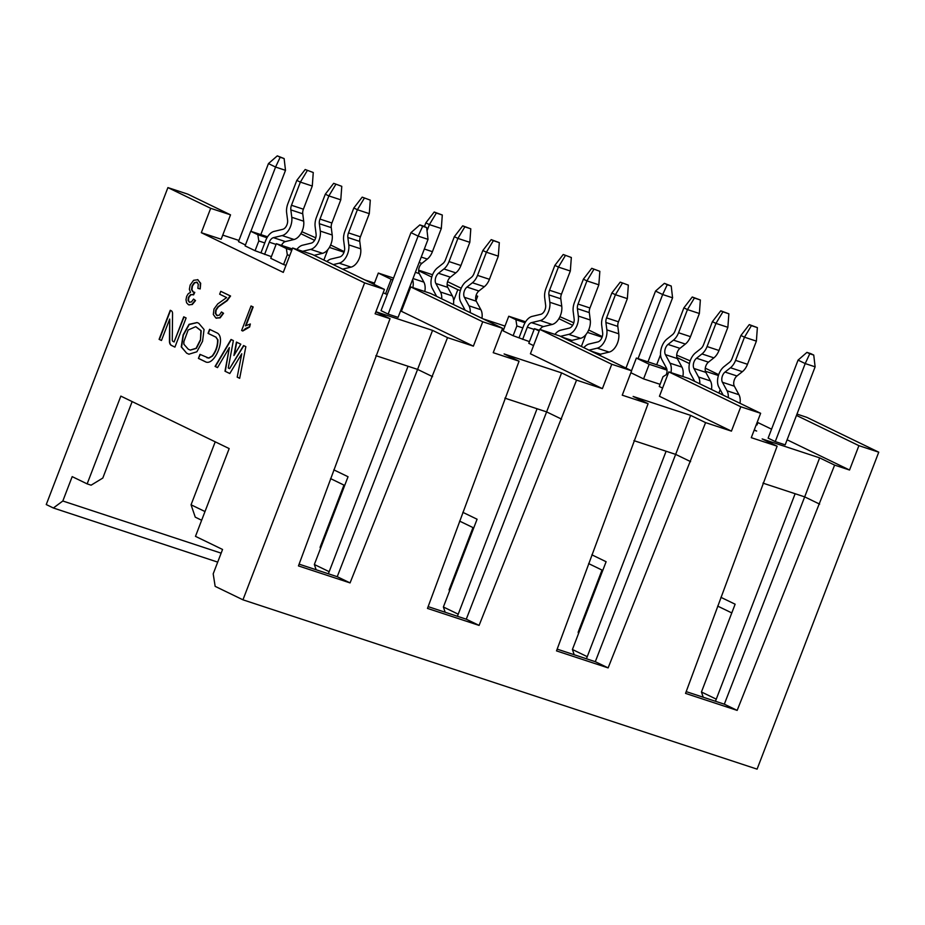 <?xml version="1.0" encoding="UTF-8"?>
<svg xmlns="http://www.w3.org/2000/svg" width="925" height="925" viewBox="0 0 925 925"><rect width="100%" height="100%" fill="white"/><g stroke="black" fill="none" stroke-linecap="round" stroke-linejoin="round"><path stroke-width="1.39" d="M473.369 346.147L401.392 311.286L410.746 286.9L430.599 293.445L502.576 328.306L482.734 321.773L473.369 346.147L447.538 337.637L350.066 582.912L298.451 565.915L390.026 318.697L375.862 311.841M502.576 328.306L493.222 352.691L519.064 361.189L504.09 353.951L561.591 372.879L576.564 380.129L602.395 388.639L530.418 353.778L539.772 329.392L559.625 335.937L631.613 370.798L611.76 364.265L602.395 388.639M631.613 370.798L622.247 395.183L648.09 403.682L633.128 396.443L690.628 415.371L705.59 422.621L731.432 431.131L659.444 396.27L668.81 371.885L688.651 378.429L760.639 413.29L740.786 406.757L731.432 431.131M760.639 413.29L751.285 437.675L777.116 446.174L762.154 438.936L819.654 457.863L834.616 465.113L849.543 470.027L787.117 439.791M771.554 429.177L757.91 422.575L756.985 424.968L756.245 424.725M626.04 367.919L624.895 367.549M504.992 326.074L483.035 318.836M374.463 283.085L364.924 279.94M238.951 240.442L222.752 235.112M242.951 599.816L215.155 586.357L213.201 573.847L222.555 549.462L195.476 536.35L229.169 448.579L120.84 396.108L87.147 483.879L72.185 476.629L62.819 501.003L53.372 507.998L46.25 504.553L167.911 187.602L187.763 194.134L230.522 214.843L221.167 239.228L201.315 232.695L283.281 272.389L292.635 248.004L312.488 254.548L384.465 289.409L364.623 282.877L242.951 599.816L757.089 769.138L878.75 452.186L858.897 445.653L849.543 470.027M384.465 289.409L375.111 313.783L390.026 318.697M375.897 311.725L432.565 330.387L447.538 337.637M410.978 232.637L419.846 224.902L423.812 226.209L426.668 227.596L428.032 239.355L398.085 317.379L388.165 314.107L381.031 310.661L410.978 232.637L418.112 236.095L388.165 314.107M245.437 244.986L238.5 241.622L268.447 163.598L275.569 167.055L250.895 231.331M798.067 360.114L806.935 352.379L810.901 353.685L813.746 355.073L815.122 366.832L785.175 444.856L775.254 441.583L768.12 438.138L798.067 360.114L805.201 363.571L775.254 441.583M754.268 429.882L756.662 431.05L754.141 430.217M529.447 341.637L513.121 335.706L503.142 330.873L508.762 316.246L525.608 321.796M533.552 345.603L528.799 343.302L534.419 328.676L539.171 330.977M660.092 384.326L643.58 378.892L630.862 372.729M668.197 373.469L663.005 376.729L659.259 386.488L662.589 388.095M271.383 256.653L255.069 250.721L245.09 245.888L250.71 231.262L267.545 236.812M283.57 264.527L270.748 258.318L276.367 243.691L286.345 248.524L287.317 254.78L283.57 264.527L285.987 265.325M387.251 294.474L383.181 292.774M403.716 302.718L404.526 303.111M834.616 465.113L737.156 710.388L685.541 693.392L777.116 446.174M705.59 422.621L608.118 667.896L556.515 650.899L648.09 403.682M576.564 380.129L479.092 625.404L427.477 608.407L519.064 361.189M432.553 376.648L417.591 369.399L337.232 576.703L350.066 582.912M432.565 330.387L417.591 369.399L375.851 355.651M299.099 564.146L337.232 576.703M132.148 401.589L102.802 478.052L91.112 485.186L87.147 483.879M62.819 501.003L221.144 553.15M578.553 633.486L578.148 632.272L602.013 570.077M449.527 590.994L449.122 589.78L472.987 527.585M320.501 548.502L320.085 547.288L343.961 485.093M201.65 520.255L195.256 517.156L191.059 504.796L215.224 441.826M301.874 231.713L315.726 237.806M418.643 270.169L432.553 274.748M559.937 316.697L573.778 322.79M656.681 364.739L660.543 354.68M676.707 355.154L690.189 360.854M167.911 187.602L210.68 208.31L230.522 214.843M210.68 208.31L201.315 232.695M364.623 282.877L292.635 248.004M251.033 305.978L252.779 306.834L245.46 325.901L250.34 323.993L249.23 326.883L245.564 328.502L242.755 331.011L241.633 330.468L251.033 305.978L253.173 306.961L246.05 325.519M250.34 323.993L249.634 327.022L242.755 331.011M220.751 291.317L230.175 295.884L226.775 300.544L217.953 306.765L215.745 309.979L215.34 313.332L216.808 315.506L219.329 315.182L221.48 311.968L223.156 313.147L219.757 317.726L215.814 317.957L213.317 314.442L213.976 309.042L217.733 303.92L226.637 297.584L219.653 294.196L220.751 291.317L230.568 296.012L227.18 300.683L218.346 306.892L216.138 310.106L215.745 313.459L217.329 315.691M221.48 311.968L223.549 313.286L220.15 317.853L216.219 318.096M215.814 317.957L216.6 318.258M197.58 279.604L200.69 283.293L200.193 288.935L197.892 288.357L198.285 284.183L196.667 282.102M197.337 282.345L194.701 282.796L192.446 286.01L191.938 289.779L193.475 292.127M196.944 282.218L194.296 282.668L192.053 285.883L191.533 289.652L193.024 291.976L194.782 292.369L193.579 294.902L192.585 294.462M193.313 294.728L190.92 294.763L188.839 297.399L188.457 300.428L189.567 302.313M192.909 294.601L190.515 294.624L188.446 297.272L188.052 300.301L189.313 302.209L191.44 301.932L193.579 299.064L195.522 300.579L192.273 304.522L188.804 304.811M193.579 299.064L195.117 300.44L191.88 304.394L189.058 304.926M186.688 353.211L181.254 346.921L183.092 334.942L189.024 324.34L197.048 322.547L198.748 323.276L204.055 329.508L202.552 341.29L196.863 351.789L188.92 354.194L186.688 353.211L181.566 347.072L183.347 335.162L189.197 324.548L197.187 322.594M237.205 377.134L241.76 353.778L229.782 373.538L224.983 371.214L229.365 347.58L217.525 367.595L215.074 366.416L231.019 339.463L233.354 340.597L228.267 368.011L229.573 368.647L243.576 345.545L245.853 346.644L239.667 378.325L237.205 377.134L241.76 353.778M198.424 358.391L199.973 354.356L208.588 358.033L212.137 356.033C215.883 351.13 217.71 345.696 217.595 339.718L215.86 337.139L208.032 333.358L209.582 329.323L217.525 333.173C226.082 338.666 214.195 366.774 205.315 361.733L198.424 358.391L200.262 354.495M174.917 347.118L171.356 345.395A6.498 3.908 108.2 0 1 169.448 341.14L169.691 319.056L161.459 340.493L159.1 339.348L170.258 310.28L171.287 310.777A4.336 2.602 108.2 0 1 172.559 313.621L172.27 339.938A2.162 1.307 -71.8 0 0 172.906 341.36L174.108 341.949L183.751 316.824L186.11 317.969L174.917 347.118L171.657 345.488A6.498 3.908 108.2 0 1 169.749 341.233L169.691 319.056M233.933 355.524L236.43 342.077L240.801 344.192L233.933 355.524M53.372 507.998L217.699 562.111M705.289 368.173L718.69 374.66M720.193 389.633L718.887 393.067M796.98 414.099L806.773 417.325L878.75 452.186M408.041 366.254L328.375 573.778M504.877 398.143L546.617 411.891L561.591 372.879M479.092 625.404L466.269 619.195L546.617 411.891L561.591 419.141M466.269 619.195L428.136 606.638M537.067 408.746L457.413 616.27M666.104 451.238L586.438 658.762M557.162 649.13L595.295 661.687L675.655 454.383L690.617 461.633M595.295 661.687L608.118 667.896M690.628 415.371L675.655 454.383L633.903 440.635M762.94 483.127L804.681 496.875L819.654 457.863M737.156 710.388L724.321 704.179L804.681 496.875L819.643 504.125M724.321 704.179L686.188 691.622M795.13 493.73L715.464 701.254M703.22 697.23L701.439 691.981L735.132 604.21L720.887 597.319M731.791 612.928L717.661 606.083M701.439 691.981L716.274 699.161M578.148 632.272L578.888 632.631M591.861 554.827L606.106 561.718L572.413 649.489L587.236 656.669M449.122 589.78L449.862 590.138M574.194 654.738L572.413 649.489M602.765 570.436L588.635 563.591M643.58 378.892L649.2 364.265L636.365 358.044L631.497 370.74M636.365 358.044L660.184 365.895L666.844 369.11M649.2 364.265L667.006 370.127M445.168 612.246L443.387 606.997L477.08 519.226L462.835 512.334M443.387 606.997L458.21 614.177M320.085 547.288L320.825 547.646M459.598 521.099L473.727 527.944M333.798 469.842L348.043 476.733L314.35 564.504L329.184 571.685M191.059 504.796L205.003 511.548M316.13 569.754L314.35 564.504M344.701 485.452L330.572 478.607M410.145 288.484L409.104 288.669M385.517 293.907L391.136 279.281L378.313 273.06L373.989 284.333M378.313 273.06L393.541 278.078M391.136 279.281L392.859 279.847M519.075 337.671L522.822 327.913L516.867 325.958L515.896 319.703L508.762 316.246M516.867 325.958L513.121 335.706M525.053 322.721L515.896 319.703M539.425 330.317L534.419 328.676M796.471 415.417L858.897 445.653M718.413 375.515L705.393 371.237M689.437 363.571L676.915 357.501M188.411 304.683L186.596 302.776L185.994 299.723L186.665 296.324L188.272 293.688L190.527 292.346L189.359 289.305L190.168 285.05L193.614 280.287L197.904 279.743L200.297 283.166L200.193 288.935M199.8 288.808L197.892 288.357M193.417 292.103L194.389 292.231L193.186 294.774M189.07 354.24L186.977 353.304M195.869 326.722L201.211 330.78L200.436 340.377L196.401 348.367L190.377 350.113M200.135 340.284L196.1 348.274L190.226 350.066L188.226 349.176L183.878 344.239L183.878 341.626L188.145 330.017L195.718 326.675L200.91 330.688L200.436 340.377M239.667 378.279L237.505 377.227M229.805 373.503L224.983 371.214M225.284 371.307L229.365 347.58M217.548 367.56L215.074 366.416M215.375 366.508L231.296 339.602M243.853 345.684L229.573 368.647M205.558 361.802L198.725 358.484M215.86 337.139L217.895 339.822C217.999 345.788 216.184 351.234 212.438 356.125L208.888 358.125L206.865 357.697M216.149 337.243L208.032 333.358M208.333 333.451L209.871 329.462M161.47 340.458L159.1 339.348M159.401 339.452L170.535 310.418M184.04 316.963L174.108 341.949M234.383 354.772L236.719 342.215M588.67 329.994L602.291 336.596M600.799 354.102L600.221 355.593M602.082 337.209L587.456 332.399M585.93 334.584L581.363 346.459M572.656 325.322L558.908 318.663M447.573 281.662L461.182 288.253M476.074 295.468L477.67 296.231L476.005 300.579M477.67 296.231L476.017 295.688M460.361 290.531L457.817 289.698L453.632 300.613M457.817 289.698L447.133 284.53M431.744 277.072L418.632 270.724M330.618 245.009L344.227 251.612M344.031 252.224L329.404 247.414M327.866 249.6L323.854 260.052M314.592 240.338L300.845 233.678M261.023 252.687L264.77 242.928L258.815 240.974L257.832 234.719L250.71 231.262M258.815 240.974L255.069 250.721M281.963 244.512L282.125 245.588M266.99 237.737L257.832 234.719M291.757 250.305L286.345 248.524M289.733 255.577L287.317 254.78M292.277 248.929L276.367 243.691M482.734 321.773L410.746 286.9M611.76 364.265L539.772 329.392M740.786 406.757L668.81 371.885M757.205 422.228L757.922 422.528L757.182 422.286M625.982 368.069L655.536 291.074L662.658 294.532L638.065 358.611M647.986 361.872L672.579 297.804L662.658 294.532L667.237 284.727L671.215 286.033L672.579 297.804M815.122 366.832L805.201 363.571L809.78 353.766L813.746 355.073M260.827 234.592L285.501 170.327L275.569 167.055L280.159 157.25L284.125 158.557L285.501 170.327M428.032 239.355L418.112 236.095L422.69 226.29L426.668 227.596M655.536 291.074L664.393 283.339L671.215 286.033M667.237 284.727L664.393 283.339M809.78 353.766L806.935 352.379M268.447 163.598L277.303 155.863L284.125 158.557M280.159 157.25L277.303 155.863M422.69 226.29L419.846 224.902M427.038 230.764L429.397 224.602L425.835 222.879L424.436 226.509M412.885 287.606A13.089 7.874 -71.8 0 0 412.585 279.604M441.306 228.521L429.397 224.602L436.346 213.051L434.207 212.01L442.3 215.005L441.306 228.521L432.414 251.681A13.089 7.874 108.2 0 1 427.315 259.069L421.881 263.371A6.544 3.943 -71.8 0 0 419.268 273.592L423.881 282.125A13.089 7.874 108.2 0 1 424.795 291.537M441.722 298.833A13.089 7.874 -71.8 0 0 440.485 292.011L435.86 283.478A6.544 3.943 108.2 0 1 438.485 273.257L443.908 268.955A13.089 7.874 -71.8 0 0 449.018 261.567L457.91 238.407L454.337 236.684L445.457 259.844A6.544 3.943 108.2 0 1 442.902 263.544L437.467 267.845A13.089 7.874 -71.8 0 0 432.241 288.265L436.612 296.358M469.819 242.327L457.91 238.407L464.847 226.856L462.708 225.816L470.802 228.822L469.819 242.327L460.928 265.498A13.089 7.874 108.2 0 1 455.817 272.875L450.394 277.176A6.544 3.943 -71.8 0 0 447.769 287.397L452.394 295.931A13.089 7.874 108.2 0 1 453.447 304.51M470.235 312.638A13.089 7.874 -71.8 0 0 468.987 305.817L464.373 297.283A6.544 3.943 108.2 0 1 466.986 287.062L472.421 282.761A13.089 7.874 -71.8 0 0 477.52 275.384L486.411 252.213L482.85 250.49L473.958 273.65A6.544 3.943 108.2 0 1 471.403 277.35L465.98 281.651A13.089 7.874 -71.8 0 0 460.743 302.07L465.125 310.164M498.321 256.144L486.411 252.213L493.36 240.662L491.221 239.633L499.315 242.627L498.321 256.144L489.429 279.304A13.089 7.874 108.2 0 1 484.33 286.692L478.896 290.993A6.544 3.943 -71.8 0 0 476.283 301.203L480.896 309.736A13.089 7.874 108.2 0 1 481.96 318.316M333.266 264.608L339.163 263.186A13.089 7.874 -71.8 0 0 348.794 244.894L347.858 237.505A6.544 3.943 108.2 0 1 348.494 232.892L357.385 209.721L369.295 213.652L360.403 236.812A6.544 3.943 -71.8 0 0 359.767 241.425L360.704 248.813A13.089 7.874 108.2 0 1 351.072 267.117L342.62 269.14M362.195 197.141L370.289 200.135L362.195 197.141L353.824 207.998L344.933 231.157A13.089 7.874 -71.8 0 0 343.649 240.407L344.597 247.784A6.544 3.943 108.2 0 1 339.776 256.942L331.081 259.023A13.089 7.874 -71.8 0 0 326.895 261.521M353.824 207.998L357.385 209.721L364.334 198.17M302.648 251.299L310.661 249.38A13.089 7.874 -71.8 0 0 320.293 231.088L319.345 223.7A6.544 3.943 108.2 0 1 319.981 219.075L328.872 195.915L340.782 199.835L331.902 223.006A6.544 3.943 -71.8 0 0 331.254 227.619L332.202 235.008A13.089 7.874 108.2 0 1 322.571 253.311L314.118 255.335M333.682 183.323L341.776 186.33L333.682 183.323L325.311 194.192L316.419 217.352A13.089 7.874 -71.8 0 0 315.147 226.59L316.084 233.979A6.544 3.943 108.2 0 1 311.274 243.125L302.579 245.218A13.089 7.874 -71.8 0 0 296.89 249.403M325.311 194.192L328.872 195.915L335.821 184.364M264.585 254.41L269.279 242.188A6.544 3.943 108.2 0 1 273.453 237.656L282.148 235.574A13.089 7.874 -71.8 0 0 291.78 217.282L290.843 209.894A6.544 3.943 108.2 0 1 291.479 205.269L300.371 182.109L312.28 186.029L303.388 209.2A6.544 3.943 -71.8 0 0 302.752 213.814L303.689 221.202A13.089 7.874 108.2 0 1 294.058 239.494L285.363 241.587A6.544 3.943 -71.8 0 0 281.501 245.379M305.181 169.518L313.263 172.512L305.181 169.518L296.809 180.387L287.918 203.546A13.089 7.874 -71.8 0 0 286.634 212.785L287.582 220.173A6.544 3.943 108.2 0 1 282.761 229.319L274.066 231.412A13.089 7.874 -71.8 0 0 265.718 240.465L264.77 242.928M296.809 180.387L300.371 182.109L307.308 170.558M728.287 397.623A13.089 7.874 -71.8 0 0 727.05 390.801L722.425 382.268A6.544 3.943 108.2 0 1 725.05 372.047L730.472 367.745A13.089 7.874 -71.8 0 0 735.583 360.368L744.475 337.197L740.913 335.474L732.022 358.634A6.544 3.943 108.2 0 1 729.467 362.334L724.032 366.635A13.089 7.874 -71.8 0 0 718.806 387.055L723.177 395.148M756.384 341.128L744.475 337.197L751.412 325.646L749.273 324.617L757.367 327.612L756.384 341.128L747.493 364.288A13.089 7.874 108.2 0 1 742.382 371.677L736.959 375.978A6.544 3.943 -71.8 0 0 734.346 386.188L738.959 394.721A13.089 7.874 108.2 0 1 740.012 403.3M699.786 383.817A13.089 7.874 -71.8 0 0 698.537 376.995L693.923 368.462A6.544 3.943 108.2 0 1 696.537 358.241L701.971 353.94A13.089 7.874 -71.8 0 0 707.07 346.551L715.962 323.392L712.4 321.669L703.509 344.828A6.544 3.943 108.2 0 1 700.953 348.528L695.531 352.83A13.089 7.874 -71.8 0 0 690.293 373.249L694.675 381.343M727.871 327.311L715.962 323.392L722.911 311.841L720.772 310.8L728.865 313.806L727.871 327.311L718.979 350.483A13.089 7.874 108.2 0 1 713.88 357.859L708.446 362.161A6.544 3.943 -71.8 0 0 705.833 372.382L710.446 380.915A13.089 7.874 108.2 0 1 711.51 389.494M670.949 372.59A13.089 7.874 -71.8 0 0 670.035 363.178L665.41 354.645A6.544 3.943 108.2 0 1 668.035 344.435L673.458 340.134A13.089 7.874 -71.8 0 0 678.568 332.746L687.46 309.586L683.887 307.863L675.007 331.023A6.544 3.943 108.2 0 1 672.452 334.711L667.018 339.012A13.089 7.874 -71.8 0 0 661.791 359.443L666.405 367.977A6.544 3.943 108.2 0 1 666.462 374.174M699.369 313.506L687.46 309.586L694.397 298.035L692.258 296.994L700.352 299.989L699.369 313.506L690.478 336.665A13.089 7.874 108.2 0 1 685.367 344.054L679.944 348.355A6.544 3.943 -71.8 0 0 677.32 358.576L681.945 367.109A13.089 7.874 108.2 0 1 682.858 376.521M588.982 350.147L597.226 348.17A13.089 7.874 -71.8 0 0 606.858 329.878L605.91 322.49A6.544 3.943 108.2 0 1 606.557 317.876L615.437 294.705L627.358 298.636L618.467 321.796A6.544 3.943 -71.8 0 0 617.819 326.409L618.767 333.798A13.089 7.874 108.2 0 1 609.136 352.101L600.441 354.183A6.544 3.943 -71.8 0 0 598.891 354.957M620.247 282.125L628.341 285.12L620.247 282.125L611.876 292.982L602.984 316.142A13.089 7.874 -71.8 0 0 601.712 325.392L602.649 332.769A6.544 3.943 108.2 0 1 597.839 341.926L589.144 344.007A13.089 7.874 -71.8 0 0 583.872 347.673M611.876 292.982L615.437 294.705L622.386 283.154M560.481 336.342L568.713 334.364A13.089 7.874 -71.8 0 0 578.345 316.072L577.408 308.684A6.544 3.943 108.2 0 1 578.044 304.059L586.936 280.899L598.845 284.819L589.953 307.99A6.544 3.943 -71.8 0 0 589.317 312.604L590.254 319.992A13.089 7.874 108.2 0 1 580.623 338.296L571.928 340.377A6.544 3.943 -71.8 0 0 570.39 341.14M591.746 268.308L599.839 271.314L591.746 268.308L583.374 279.177L574.483 302.336A13.089 7.874 -71.8 0 0 573.199 311.575L574.148 318.963A6.544 3.943 108.2 0 1 569.326 328.109L560.631 330.202A13.089 7.874 -71.8 0 0 554.954 334.387M583.374 279.177L586.936 280.899L593.885 269.348M522.648 339.394L527.331 327.172A6.544 3.943 108.2 0 1 531.517 322.64L540.212 320.559A13.089 7.874 -71.8 0 0 549.843 302.267L548.895 294.878A6.544 3.943 108.2 0 1 549.531 290.253L558.423 267.094L570.332 271.013L561.452 294.173A6.544 3.943 -71.8 0 0 560.804 298.798L561.752 306.187A13.089 7.874 108.2 0 1 552.121 324.478L543.426 326.571A6.544 3.943 -71.8 0 0 540.027 329.485M563.232 254.502L571.326 257.497L563.232 254.502L554.861 265.371L545.97 288.531A13.089 7.874 -71.8 0 0 544.698 297.769L545.634 305.158A6.544 3.943 108.2 0 1 540.824 314.303L532.129 316.396A13.089 7.874 -71.8 0 0 523.77 325.45L522.822 327.913M554.861 265.371L558.423 267.094L565.372 255.543M434.207 212.01L425.835 222.879M462.708 225.816L454.337 236.684M491.221 239.633L482.85 250.49M370.289 200.135L369.295 213.652M341.776 186.33L340.782 199.835M313.263 172.512L312.28 186.029M749.273 324.617L740.913 335.474M720.772 310.8L712.4 321.669M692.258 296.994L683.887 307.863M628.341 285.12L627.358 298.636M599.839 271.314L598.845 284.819M571.326 257.497L570.332 271.013M442.3 215.005L436.346 213.051M470.802 228.822L464.847 226.856M499.315 242.627L493.36 240.662M757.367 327.612L751.412 325.646M728.865 313.806L722.911 311.841M700.352 299.989L694.397 298.035M423.881 282.125L413.001 278.541M419.268 273.592L415.383 272.308M421.881 263.371L419.164 262.48M427.315 259.069L421.233 257.069M432.414 251.681L424.332 249.022M452.394 295.931L440.485 292.011M447.769 287.397L435.86 283.478M450.394 277.176L438.485 273.257M455.817 272.875L443.908 268.955M460.928 265.498L449.018 261.567M480.896 309.736L468.987 305.817M476.283 301.203L464.373 297.283M478.896 290.993L466.986 287.062M484.33 286.692L472.421 282.761M489.429 279.304L477.52 275.384M348.494 232.892L360.403 236.812M347.858 237.505L359.767 241.425M348.794 244.894L360.704 248.813M339.163 263.186L351.072 267.117M319.981 219.075L331.902 223.006M319.345 223.7L331.254 227.619M320.293 231.088L332.202 235.008M310.661 249.38L322.571 253.311M291.479 205.269L303.388 209.2M290.843 209.894L302.752 213.814M291.78 217.282L303.689 221.202M282.148 235.574L294.058 239.494M273.453 237.656L285.363 241.587M269.279 242.188L276.078 244.431M738.959 394.721L727.05 390.801M734.346 386.188L722.425 382.268M736.959 375.978L725.05 372.047M742.382 371.677L730.472 367.745M747.493 364.288L735.583 360.368M710.446 380.915L698.537 376.995M705.833 372.382L693.923 368.462M708.446 362.161L696.537 358.241M713.88 357.859L701.971 353.94M718.979 350.483L707.07 346.551M681.945 367.109L670.035 363.178M677.32 358.576L665.41 354.645M679.944 348.355L668.035 344.435M685.367 344.054L673.458 340.134M690.478 336.665L678.568 332.746M606.557 317.876L618.467 321.796M605.91 322.49L617.819 326.409M606.858 329.878L618.767 333.798M597.226 348.17L609.136 352.101M590.647 350.957L600.441 354.183M578.044 304.059L589.953 307.99M577.408 308.684L589.317 312.604M578.345 316.072L590.254 319.992M568.713 334.364L580.623 338.296M562.134 337.151L571.928 340.377M549.531 290.253L561.452 294.173M548.895 294.878L560.804 298.798M549.843 302.267L561.752 306.187M540.212 320.559L552.121 324.478M531.517 322.64L543.426 326.571M527.331 327.172L534.141 329.416"/></g></svg>
